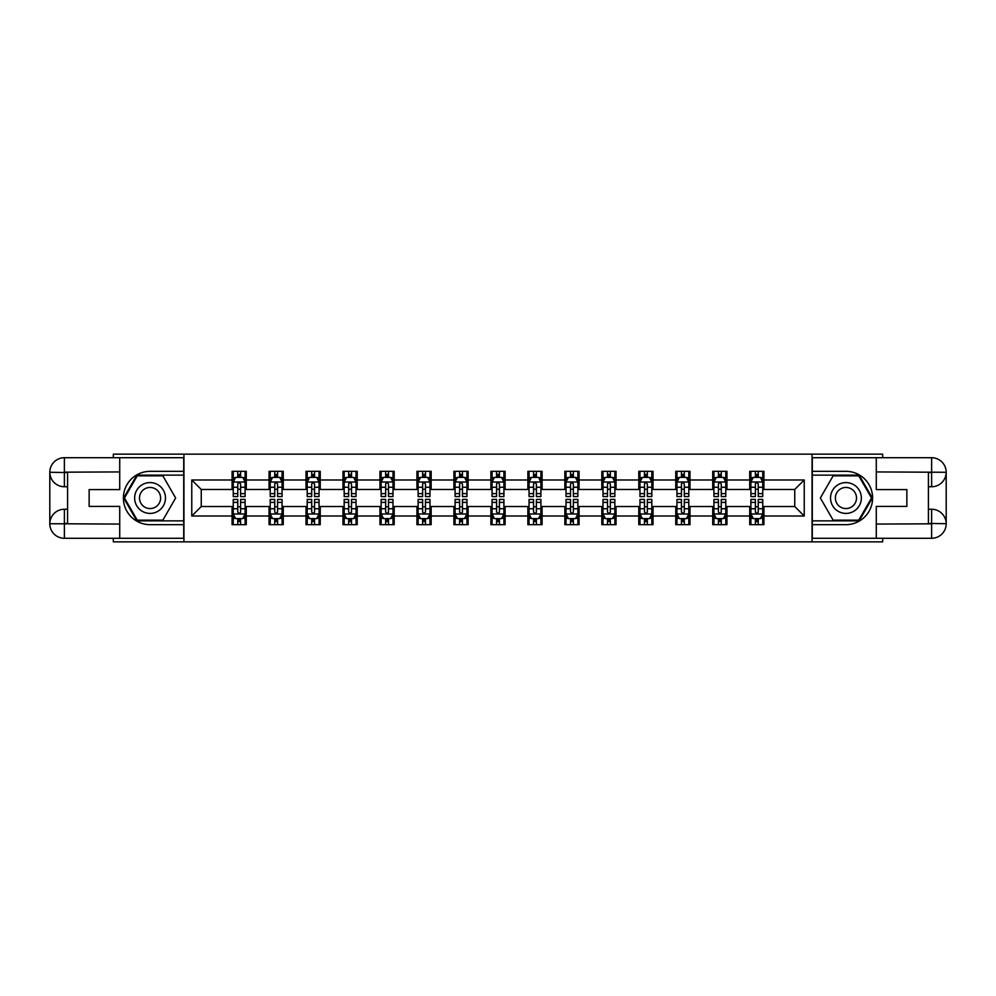 <?xml version="1.0" encoding="UTF-8"?>
<svg xmlns="http://www.w3.org/2000/svg" width="996" height="996" viewBox="0 0 996 996"><rect width="100%" height="100%" fill="white"/><g stroke="black" fill="none" stroke-linecap="round" stroke-linejoin="round"><path stroke-width="1.49" d="M113.32 538.288L113.32 541.849L882.68 541.849L882.68 538.288M882.68 457.712L882.68 454.151L812.051 454.151L812.051 541.849M812.051 454.151L113.32 454.151L113.32 457.712M183.949 541.849L183.949 454.151M763.932 479.985L763.932 471.332L749.714 471.332L749.714 479.985L726.956 479.985L726.956 471.332L712.738 471.332L712.738 479.985L689.979 479.985L689.979 471.332L675.761 471.332L675.761 479.985L653.015 479.985L653.015 471.332L638.785 471.332L638.785 479.985L616.038 479.985L616.038 471.332L601.808 471.332L601.808 479.985L579.062 479.985L579.062 471.332L564.844 471.332L564.844 479.985L542.085 479.985L542.085 471.332L527.868 471.332L527.868 479.985L505.109 479.985L505.109 471.332L490.891 471.332L490.891 479.985L468.132 479.985L468.132 471.332L453.915 471.332L453.915 479.985L431.156 479.985L431.156 471.332L416.938 471.332L416.938 479.985L394.192 479.985L394.192 471.332L379.962 471.332L379.962 479.985L357.215 479.985L357.215 471.332L342.985 471.332L342.985 479.985L320.239 479.985L320.239 471.332L306.021 471.332L306.021 479.985L283.262 479.985L283.262 471.332L269.045 471.332L269.045 479.985L246.286 479.985L246.286 471.332L232.068 471.332L232.068 479.985L191.767 479.985L191.767 516.015L201.254 506.528L232.068 506.528L232.068 524.668L246.286 524.668L246.286 506.528L269.045 506.528L269.045 524.668L283.262 524.668L283.262 506.528L306.021 506.528L306.021 524.668L320.239 524.668L320.239 506.528L342.985 506.528L342.985 524.668L357.215 524.668L357.215 506.528L379.962 506.528L379.962 524.668L394.192 524.668L394.192 506.528L416.938 506.528L416.938 524.668L431.156 524.668L431.156 506.528L453.915 506.528L453.915 524.668L468.132 524.668L468.132 506.528L490.891 506.528L490.891 524.668L505.109 524.668L505.109 506.528L527.868 506.528L527.868 524.668L542.085 524.668L542.085 506.528L564.844 506.528L564.844 524.668L579.062 524.668L579.062 506.528L601.808 506.528L601.808 524.668L616.038 524.668L616.038 506.528L638.785 506.528L638.785 524.668L653.015 524.668L653.015 506.528L675.761 506.528L675.761 524.668L689.979 524.668L689.979 506.528L712.738 506.528L712.738 524.668L726.956 524.668L726.956 506.528L749.714 506.528L749.714 524.668L763.932 524.668L763.932 506.528L794.746 506.528L794.746 489.472L763.932 489.472L763.932 479.985L804.233 479.985L804.233 516.015L763.932 516.015M749.714 516.015L726.956 516.015M712.738 516.015L689.979 516.015M675.761 516.015L653.015 516.015M638.785 516.015L616.038 516.015M601.808 516.015L579.062 516.015M564.844 516.015L542.085 516.015M527.868 516.015L505.109 516.015M490.891 516.015L468.132 516.015M453.915 516.015L431.156 516.015M416.938 516.015L394.192 516.015M379.962 516.015L357.215 516.015M342.985 516.015L320.239 516.015M306.021 516.015L283.262 516.015M269.045 516.015L246.286 516.015M232.068 516.015L191.767 516.015M749.714 479.985L749.714 489.472L726.956 489.472L726.956 479.985M712.738 479.985L712.738 489.472L689.979 489.472L689.979 479.985M675.761 479.985L675.761 489.472L653.015 489.472L653.015 479.985M638.785 479.985L638.785 489.472L616.038 489.472L616.038 479.985M601.808 479.985L601.808 489.472L579.062 489.472L579.062 479.985M564.844 479.985L564.844 489.472L542.085 489.472L542.085 479.985M527.868 479.985L527.868 489.472L505.109 489.472L505.109 479.985M490.891 479.985L490.891 489.472L468.132 489.472L468.132 479.985M453.915 479.985L453.915 489.472L431.156 489.472L431.156 479.985M416.938 479.985L416.938 489.472L394.192 489.472L394.192 479.985M379.962 479.985L379.962 489.472L357.215 489.472L357.215 479.985M342.985 479.985L342.985 489.472L320.239 489.472L320.239 479.985M306.021 479.985L306.021 489.472L283.262 489.472L283.262 479.985M269.045 479.985L269.045 489.472L246.286 489.472L246.286 479.985M232.068 479.985L232.068 489.472L201.254 489.472L191.767 479.985M201.254 489.472L201.254 506.528M804.233 516.015L794.746 506.528M794.746 489.472L804.233 479.985M232.068 477.258L233.251 477.258M237.758 477.258L240.596 477.258M245.103 477.258L246.286 477.258M232.068 489.235L233.251 489.235M237.758 489.235L240.596 489.235M245.103 489.235L246.286 489.235M232.068 506.765L233.251 506.765M237.758 506.765L240.596 506.765M245.103 506.765L246.286 506.765M232.068 518.742L233.251 518.742M237.758 518.742L240.596 518.742M245.103 518.742L246.286 518.742M269.045 506.765L270.227 506.765M274.734 506.765L277.573 506.765M282.08 506.765L283.262 506.765M269.045 518.742L270.227 518.742M274.734 518.742L277.573 518.742M282.08 518.742L283.262 518.742M269.045 477.258L270.227 477.258M274.734 477.258L277.573 477.258M282.08 477.258L283.262 477.258M269.045 489.235L270.227 489.235M274.734 489.235L277.573 489.235M282.08 489.235L283.262 489.235M306.021 506.765L307.204 506.765M311.698 506.765L314.549 506.765M319.056 506.765L320.239 506.765M306.021 518.742L307.204 518.742M311.698 518.742L314.549 518.742M319.056 518.742L320.239 518.742M306.021 477.258L307.204 477.258M311.698 477.258L314.549 477.258M319.056 477.258L320.239 477.258M306.021 489.235L307.204 489.235M311.698 489.235L314.549 489.235M319.056 489.235L320.239 489.235M342.985 506.765L344.18 506.765M348.675 506.765L351.526 506.765M356.033 506.765L357.215 506.765M342.985 518.742L344.18 518.742M348.675 518.742L351.526 518.742M356.033 518.742L357.215 518.742M342.985 477.258L344.18 477.258M348.675 477.258L351.526 477.258M356.033 477.258L357.215 477.258M342.985 489.235L344.18 489.235M348.675 489.235L351.526 489.235M356.033 489.235L357.215 489.235M379.962 506.765L381.144 506.765M385.651 506.765L388.502 506.765M392.997 506.765L394.192 506.765M379.962 518.742L381.144 518.742M385.651 518.742L388.502 518.742M392.997 518.742L394.192 518.742M379.962 477.258L381.144 477.258M385.651 477.258L388.502 477.258M392.997 477.258L394.192 477.258M379.962 489.235L381.144 489.235M385.651 489.235L388.502 489.235M392.997 489.235L394.192 489.235M416.938 506.765L418.121 506.765M422.628 506.765L425.479 506.765M429.973 506.765L431.156 506.765M416.938 518.742L418.121 518.742M422.628 518.742L425.479 518.742M429.973 518.742L431.156 518.742M416.938 477.258L418.121 477.258M422.628 477.258L425.479 477.258M429.973 477.258L431.156 477.258M416.938 489.235L418.121 489.235M422.628 489.235L425.479 489.235M429.973 489.235L431.156 489.235M453.915 506.765L455.097 506.765M459.604 506.765L462.443 506.765M466.95 506.765L468.132 506.765M453.915 518.742L455.097 518.742M459.604 518.742L462.443 518.742M466.95 518.742L468.132 518.742M453.915 477.258L455.097 477.258M459.604 477.258L462.443 477.258M466.95 477.258L468.132 477.258M453.915 489.235L455.097 489.235M459.604 489.235L462.443 489.235M466.95 489.235L468.132 489.235M490.891 506.765L492.074 506.765M496.581 506.765L499.419 506.765M503.926 506.765L505.109 506.765M490.891 518.742L492.074 518.742M496.581 518.742L499.419 518.742M503.926 518.742L505.109 518.742M490.891 477.258L492.074 477.258M496.581 477.258L499.419 477.258M503.926 477.258L505.109 477.258M490.891 489.235L492.074 489.235M496.581 489.235L499.419 489.235M503.926 489.235L505.109 489.235M527.868 506.765L529.05 506.765M533.557 506.765L536.396 506.765M540.903 506.765L542.085 506.765M527.868 518.742L529.05 518.742M533.557 518.742L536.396 518.742M540.903 518.742L542.085 518.742M527.868 477.258L529.05 477.258M533.557 477.258L536.396 477.258M540.903 477.258L542.085 477.258M527.868 489.235L529.05 489.235M533.557 489.235L536.396 489.235M540.903 489.235L542.085 489.235M564.844 506.765L566.027 506.765M570.521 506.765L573.372 506.765M577.879 506.765L579.062 506.765M564.844 518.742L566.027 518.742M570.521 518.742L573.372 518.742M577.879 518.742L579.062 518.742M564.844 477.258L566.027 477.258M570.521 477.258L573.372 477.258M577.879 477.258L579.062 477.258M564.844 489.235L566.027 489.235M570.521 489.235L573.372 489.235M577.879 489.235L579.062 489.235M601.808 506.765L603.003 506.765M607.498 506.765L610.349 506.765M614.856 506.765L616.038 506.765M601.808 518.742L603.003 518.742M607.498 518.742L610.349 518.742M614.856 518.742L616.038 518.742M601.808 477.258L603.003 477.258M607.498 477.258L610.349 477.258M614.856 477.258L616.038 477.258M601.808 489.235L603.003 489.235M607.498 489.235L610.349 489.235M614.856 489.235L616.038 489.235M638.785 506.765L639.967 506.765M644.474 506.765L647.325 506.765M651.82 506.765L653.015 506.765M638.785 518.742L639.967 518.742M644.474 518.742L647.325 518.742M651.82 518.742L653.015 518.742M638.785 477.258L639.967 477.258M644.474 477.258L647.325 477.258M651.82 477.258L653.015 477.258M638.785 489.235L639.967 489.235M644.474 489.235L647.325 489.235M651.82 489.235L653.015 489.235M675.761 506.765L676.944 506.765M681.451 506.765L684.302 506.765M688.796 506.765L689.979 506.765M675.761 518.742L676.944 518.742M681.451 518.742L684.302 518.742M688.796 518.742L689.979 518.742M675.761 477.258L676.944 477.258M681.451 477.258L684.302 477.258M688.796 477.258L689.979 477.258M675.761 489.235L676.944 489.235M681.451 489.235L684.302 489.235M688.796 489.235L689.979 489.235M712.738 506.765L713.92 506.765M718.427 506.765L721.266 506.765M725.773 506.765L726.956 506.765M712.738 518.742L713.92 518.742M718.427 518.742L721.266 518.742M725.773 518.742L726.956 518.742M712.738 477.258L713.92 477.258M718.427 477.258L721.266 477.258M725.773 477.258L726.956 477.258M712.738 489.235L713.92 489.235M718.427 489.235L721.266 489.235M725.773 489.235L726.956 489.235M749.714 506.765L750.897 506.765M755.404 506.765L758.242 506.765M762.749 506.765L763.932 506.765M749.714 518.742L750.897 518.742M755.404 518.742L758.242 518.742M762.749 518.742L763.932 518.742M749.714 477.258L750.897 477.258M755.404 477.258L758.242 477.258M762.749 477.258L763.932 477.258M749.714 489.235L750.897 489.235M755.404 489.235L758.242 489.235M762.749 489.235L763.932 489.235M240.596 474.42L237.758 474.42M245.103 493.605L240.596 493.605L240.596 496.581L245.103 496.581L245.103 482.114L242.738 477.383L235.616 477.383L233.251 482.114L233.251 496.581L237.758 496.581L237.758 493.605L233.251 493.605M233.251 482.114L233.251 471.332M245.103 482.114L245.103 471.332M237.758 477.383L237.758 471.332M240.596 471.332L240.596 477.383M240.596 493.605L240.596 483.894L239.028 482.487L237.77 483.707L237.758 493.605M237.758 521.58L240.596 521.58M233.251 502.395L237.758 502.395L237.758 499.419L233.251 499.419L233.251 513.886L235.616 518.617L242.738 518.617L245.103 513.886L245.103 499.419L240.596 499.419L240.596 502.395L245.103 502.395M245.103 513.886L245.103 524.668M233.251 513.886L233.251 524.668M240.596 518.617L240.596 524.668M237.758 524.668L237.758 518.617M237.758 502.395L237.758 512.106L239.326 513.513L240.584 512.293L240.596 502.395M157.766 484.654A15.401 15.401 0 0 0 136.713 490.293A15.401 15.401 0 0 0 142.353 511.346A15.401 15.401 0 0 0 163.406 505.707A15.401 15.401 0 0 0 157.766 484.654M155.326 488.862A10.545 10.545 0 0 0 140.922 492.721A10.545 10.545 0 0 0 144.781 507.138A10.545 10.545 0 0 0 159.198 503.279A10.545 10.545 0 0 0 155.326 488.862M162.858 520.161L137.261 520.161L124.475 498L137.261 475.839L162.858 475.839L175.645 498L162.858 520.161M853.647 484.654A15.401 15.401 0 0 0 832.594 490.293A15.401 15.401 0 0 0 838.234 511.346A15.401 15.401 0 0 0 859.287 505.707A15.401 15.401 0 0 0 853.647 484.654M851.219 488.862A10.545 10.545 0 0 0 836.802 492.721A10.545 10.545 0 0 0 840.674 507.138A10.545 10.545 0 0 0 855.078 503.279A10.545 10.545 0 0 0 851.219 488.862M858.739 520.161L833.142 520.161L820.355 498L833.142 475.839L858.739 475.839L871.525 498L858.739 520.161M67.579 486.745L64.379 486.745A14.579 14.579 0 0 1 49.8 472.278A14.579 14.579 0 0 1 64.379 457.712L183.712 457.712L183.712 471.332L150.06 471.332A26.668 26.668 0 0 0 123.392 498A26.668 26.668 0 0 0 150.06 524.668L183.712 524.668L183.712 538.288L64.379 538.288A14.579 14.579 0 0 1 49.8 523.722A14.579 14.579 0 0 1 64.379 509.255L67.579 509.255M183.712 524.668L183.712 471.332M119.719 457.712L119.719 489.584L89.142 489.584L89.142 506.416L119.719 506.416L119.719 538.288M64.379 486.745A14.579 14.579 0 0 1 49.8 472.278L64.379 472.515L64.379 486.745A14.579 14.579 0 0 1 49.8 472.278L49.8 523.722L119.719 524.07M64.379 524.07L64.379 538.288A14.579 14.579 0 0 1 49.8 523.722A14.579 14.579 0 0 1 64.379 509.255L64.379 523.485L67.579 523.485L67.579 472.515L64.379 472.515M183.712 475.129L136.85 475.129L123.653 498L136.85 520.871L183.712 520.871M928.421 509.255L931.621 509.255A14.579 14.579 0 0 1 946.2 523.722A14.579 14.579 0 0 1 931.621 538.288L812.288 538.288L812.288 524.668L845.94 524.668A26.668 26.668 0 0 0 872.608 498A26.668 26.668 0 0 0 845.94 471.332L812.288 471.332L812.288 457.712L931.621 457.712A14.579 14.579 0 0 1 946.2 472.278A14.579 14.579 0 0 1 931.621 486.745L928.421 486.745M812.288 471.332L812.288 524.668M876.281 538.288L876.281 506.416L906.858 506.416L906.858 489.584L876.281 489.584L876.281 457.712M931.621 509.255A14.579 14.579 0 0 1 946.2 523.722L931.621 523.485L931.621 509.255A14.579 14.579 0 0 1 946.2 523.722L946.2 472.278L876.281 471.93M931.621 471.93L931.621 457.712A14.579 14.579 0 0 1 946.2 472.278A14.579 14.579 0 0 1 931.621 486.745L931.621 472.515L928.421 472.515L928.421 523.485L931.621 523.485M812.288 520.871L859.15 520.871L872.347 498L859.15 475.129L812.288 475.129M277.573 474.42L274.734 474.42M282.08 493.605L277.573 493.605L277.573 496.581L282.08 496.581L282.08 482.114L279.702 477.383L272.593 477.383L270.227 482.114L270.227 496.581L274.734 496.581L274.734 493.605L270.227 493.605M270.227 482.114L270.227 471.332M282.08 482.114L282.08 471.332M274.734 477.383L274.734 471.332M277.573 471.332L277.573 477.383M277.573 493.605L277.573 483.894L276.004 482.487L274.747 483.707L274.734 493.605M314.549 474.42L311.698 474.42M319.056 493.605L314.549 493.605L314.549 496.581L319.056 496.581L319.056 482.114L316.678 477.383L309.569 477.383L307.204 482.114L307.204 496.581L311.698 496.581L311.698 493.605L307.204 493.605M307.204 482.114L307.204 471.332M319.056 482.114L319.056 471.332M311.698 477.383L311.698 471.332M314.549 471.332L314.549 477.383M314.549 493.605L314.549 483.894L312.981 482.487L311.698 483.894L311.698 493.605M274.734 521.58L277.573 521.58M270.227 502.395L274.734 502.395L274.734 499.419L270.227 499.419L270.227 513.886L272.593 518.617L279.702 518.617L282.08 513.886L282.08 499.419L277.573 499.419L277.573 502.395L282.08 502.395M282.08 513.886L282.08 524.668M270.227 513.886L270.227 524.668M277.573 518.617L277.573 524.668M274.734 524.668L274.734 518.617M274.734 502.395L274.734 512.106L276.303 513.513L277.56 512.293L277.573 502.395M311.698 521.58L314.549 521.58M307.204 502.395L311.698 502.395L311.698 499.419L307.204 499.419L307.204 513.886L309.569 518.617L316.678 518.617L319.056 513.886L319.056 499.419L314.549 499.419L314.549 502.395L319.056 502.395M319.056 513.886L319.056 524.668M307.204 513.886L307.204 524.668M314.549 518.617L314.549 524.668M311.698 524.668L311.698 518.617M311.698 502.395L311.698 512.106L313.279 513.513L314.537 512.293L314.549 502.395M351.526 474.42L348.675 474.42M356.033 493.605L351.526 493.605L351.526 496.581L356.033 496.581L356.033 482.114L353.655 477.383L346.546 477.383L344.18 482.114L344.18 496.581L348.675 496.581L348.675 493.605L344.18 493.605M344.18 482.114L344.18 471.332M356.033 482.114L356.033 471.332M348.675 477.383L348.675 471.332M351.526 471.332L351.526 477.383M351.526 493.605L351.526 483.894L349.957 482.487L348.687 483.707L348.675 493.605M388.502 474.42L385.651 474.42M392.997 493.605L388.502 493.605L388.502 496.581L392.997 496.581L392.997 482.114L390.631 477.383L383.522 477.383L381.144 482.114L381.144 496.581L385.651 496.581L385.651 493.605L381.144 493.605M381.144 482.114L381.144 471.332M392.997 482.114L392.997 471.332M385.651 477.383L385.651 471.332M388.502 471.332L388.502 477.383M388.502 493.605L388.502 483.894L386.921 482.487L385.664 483.707L385.651 493.605M425.479 474.42L422.628 474.42M429.973 493.605L425.479 493.605L425.479 496.581L429.973 496.581L429.973 482.114L427.608 477.383L420.499 477.383L418.121 482.114L418.121 496.581L422.628 496.581L422.628 493.605L418.121 493.605M418.121 482.114L418.121 471.332M429.973 482.114L429.973 471.332M422.628 477.383L422.628 471.332M425.479 471.332L425.479 477.383M425.479 493.605L425.479 483.894L423.898 482.487L422.64 483.707L422.628 493.605M348.675 521.58L351.526 521.58M344.18 502.395L348.675 502.395L348.675 499.419L344.18 499.419L344.18 513.886L346.546 518.617L353.655 518.617L356.033 513.886L356.033 499.419L351.526 499.419L351.526 502.395L356.033 502.395M356.033 513.886L356.033 524.668M344.18 513.886L344.18 524.668M351.526 518.617L351.526 524.668M348.675 524.668L348.675 518.617M348.675 502.395L348.675 512.106L350.256 513.513L351.513 512.293L351.526 502.395M385.651 521.58L388.502 521.58M381.144 502.395L385.651 502.395L385.651 499.419L381.144 499.419L381.144 513.886L383.522 518.617L390.631 518.617L392.997 513.886L392.997 499.419L388.502 499.419L388.502 502.395L392.997 502.395M392.997 513.886L392.997 524.668M381.144 513.886L381.144 524.668M388.502 518.617L388.502 524.668M385.651 524.668L385.651 518.617M385.651 502.395L385.651 512.106L387.22 513.513L388.49 512.293L388.502 502.395M422.628 521.58L425.479 521.58M418.121 502.395L422.628 502.395L422.628 499.419L418.121 499.419L418.121 513.886L420.499 518.617L427.608 518.617L429.973 513.886L429.973 499.419L425.479 499.419L425.479 502.395L429.973 502.395M429.973 513.886L429.973 524.668M418.121 513.886L418.121 524.668M425.479 518.617L425.479 524.668M422.628 524.668L422.628 518.617M422.628 502.395L422.628 512.106L424.196 513.513L425.479 512.106L425.479 502.395M462.443 474.42L459.604 474.42M466.95 493.605L462.443 493.605L462.443 496.581L466.95 496.581L466.95 482.114L464.584 477.383L457.475 477.383L455.097 482.114L455.097 496.581L459.604 496.581L459.604 493.605L455.097 493.605M455.097 482.114L455.097 471.332M466.95 482.114L466.95 471.332M459.604 477.383L459.604 471.332M462.443 471.332L462.443 477.383M462.443 493.605L462.443 483.894L460.874 482.487L459.617 483.707L459.604 493.605M459.604 521.58L462.443 521.58M455.097 502.395L459.604 502.395L459.604 499.419L455.097 499.419L455.097 513.886L457.475 518.617L464.584 518.617L466.95 513.886L466.95 499.419L462.443 499.419L462.443 502.395L466.95 502.395M466.95 513.886L466.95 524.668M455.097 513.886L455.097 524.668M462.443 518.617L462.443 524.668M459.604 524.668L459.604 518.617M459.604 502.395L459.604 512.106L461.173 513.513L462.43 512.293L462.443 502.395M499.419 474.42L496.581 474.42M503.926 493.605L499.419 493.605L499.419 496.581L503.926 496.581L503.926 482.114L501.561 477.383L494.439 477.383L492.074 482.114L492.074 496.581L496.581 496.581L496.581 493.605L492.074 493.605M492.074 482.114L492.074 471.332M503.926 482.114L503.926 471.332M496.581 477.383L496.581 471.332M499.419 471.332L499.419 477.383M499.419 493.605L499.419 483.894L497.851 482.487L496.593 483.707L496.581 493.605M496.581 521.58L499.419 521.58M492.074 502.395L496.581 502.395L496.581 499.419L492.074 499.419L492.074 513.886L494.439 518.617L501.561 518.617L503.926 513.886L503.926 499.419L499.419 499.419L499.419 502.395L503.926 502.395M503.926 513.886L503.926 524.668M492.074 513.886L492.074 524.668M499.419 518.617L499.419 524.668M496.581 524.668L496.581 518.617M496.581 502.395L496.581 512.106L498.149 513.513L499.407 512.293L499.419 502.395M536.396 474.42L533.557 474.42M540.903 493.605L536.396 493.605L536.396 496.581L540.903 496.581L540.903 482.114L538.525 477.383L531.416 477.383L529.05 482.114L529.05 496.581L533.557 496.581L533.557 493.605L529.05 493.605M529.05 482.114L529.05 471.332M540.903 482.114L540.903 471.332M533.557 477.383L533.557 471.332M536.396 471.332L536.396 477.383M536.396 493.605L536.396 483.894L534.827 482.487L533.57 483.707L533.557 493.605M533.557 521.58L536.396 521.58M529.05 502.395L533.557 502.395L533.557 499.419L529.05 499.419L529.05 513.886L531.416 518.617L538.525 518.617L540.903 513.886L540.903 499.419L536.396 499.419L536.396 502.395L540.903 502.395M540.903 513.886L540.903 524.668M529.05 513.886L529.05 524.668M536.396 518.617L536.396 524.668M533.557 524.668L533.557 518.617M533.557 502.395L533.557 512.106L535.126 513.513L536.383 512.293L536.396 502.395M573.372 474.42L570.521 474.42M577.879 493.605L573.372 493.605L573.372 496.581L577.879 496.581L577.879 482.114L575.501 477.383L568.392 477.383L566.027 482.114L566.027 496.581L570.521 496.581L570.521 493.605L566.027 493.605M566.027 482.114L566.027 471.332M577.879 482.114L577.879 471.332M570.521 477.383L570.521 471.332M573.372 471.332L573.372 477.383M573.372 493.605L573.372 483.894L571.804 482.487L570.521 483.894L570.521 493.605M570.521 521.58L573.372 521.58M566.027 502.395L570.521 502.395L570.521 499.419L566.027 499.419L566.027 513.886L568.392 518.617L575.501 518.617L577.879 513.886L577.879 499.419L573.372 499.419L573.372 502.395L577.879 502.395M577.879 513.886L577.879 524.668M566.027 513.886L566.027 524.668M573.372 518.617L573.372 524.668M570.521 524.668L570.521 518.617M570.521 502.395L570.521 512.106L572.102 513.513L573.36 512.293L573.372 502.395M610.349 474.42L607.498 474.42M614.856 493.605L610.349 493.605L610.349 496.581L614.856 496.581L614.856 482.114L612.478 477.383L605.369 477.383L603.003 482.114L603.003 496.581L607.498 496.581L607.498 493.605L603.003 493.605M603.003 482.114L603.003 471.332M614.856 482.114L614.856 471.332M607.498 477.383L607.498 471.332M610.349 471.332L610.349 477.383M610.349 493.605L610.349 483.894L608.78 482.487L607.51 483.707L607.498 493.605M607.498 521.58L610.349 521.58M603.003 502.395L607.498 502.395L607.498 499.419L603.003 499.419L603.003 513.886L605.369 518.617L612.478 518.617L614.856 513.886L614.856 499.419L610.349 499.419L610.349 502.395L614.856 502.395M614.856 513.886L614.856 524.668M603.003 513.886L603.003 524.668M610.349 518.617L610.349 524.668M607.498 524.668L607.498 518.617M607.498 502.395L607.498 512.106L609.079 513.513L610.336 512.293L610.349 502.395M647.325 474.42L644.474 474.42M651.82 493.605L647.325 493.605L647.325 496.581L651.82 496.581L651.82 482.114L649.454 477.383L642.345 477.383L639.967 482.114L639.967 496.581L644.474 496.581L644.474 493.605L639.967 493.605M639.967 482.114L639.967 471.332M651.82 482.114L651.82 471.332M644.474 477.383L644.474 471.332M647.325 471.332L647.325 477.383M647.325 493.605L647.325 483.894L645.744 482.487L644.487 483.707L644.474 493.605M644.474 521.58L647.325 521.58M639.967 502.395L644.474 502.395L644.474 499.419L639.967 499.419L639.967 513.886L642.345 518.617L649.454 518.617L651.82 513.886L651.82 499.419L647.325 499.419L647.325 502.395L651.82 502.395M651.82 513.886L651.82 524.668M639.967 513.886L639.967 524.668M647.325 518.617L647.325 524.668M644.474 524.668L644.474 518.617M644.474 502.395L644.474 512.106L646.043 513.513L647.313 512.293L647.325 502.395M684.302 474.42L681.451 474.42M688.796 493.605L684.302 493.605L684.302 496.581L688.796 496.581L688.796 482.114L686.431 477.383L679.322 477.383L676.944 482.114L676.944 496.581L681.451 496.581L681.451 493.605L676.944 493.605M676.944 482.114L676.944 471.332M688.796 482.114L688.796 471.332M681.451 477.383L681.451 471.332M684.302 471.332L684.302 477.383M684.302 493.605L684.302 483.894L682.721 482.487L681.463 483.707L681.451 493.605M681.451 521.58L684.302 521.58M676.944 502.395L681.451 502.395L681.451 499.419L676.944 499.419L676.944 513.886L679.322 518.617L686.431 518.617L688.796 513.886L688.796 499.419L684.302 499.419L684.302 502.395L688.796 502.395M688.796 513.886L688.796 524.668M676.944 513.886L676.944 524.668M684.302 518.617L684.302 524.668M681.451 524.668L681.451 518.617M681.451 502.395L681.451 512.106L683.019 513.513L684.302 512.106L684.302 502.395M721.266 474.42L718.427 474.42M725.773 493.605L721.266 493.605L721.266 496.581L725.773 496.581L725.773 482.114L723.407 477.383L716.298 477.383L713.92 482.114L713.92 496.581L718.427 496.581L718.427 493.605L713.92 493.605M713.92 482.114L713.92 471.332M725.773 482.114L725.773 471.332M718.427 477.383L718.427 471.332M721.266 471.332L721.266 477.383M721.266 493.605L721.266 483.894L719.697 482.487L718.44 483.707L718.427 493.605M718.427 521.58L721.266 521.58M713.92 502.395L718.427 502.395L718.427 499.419L713.92 499.419L713.92 513.886L716.298 518.617L723.407 518.617L725.773 513.886L725.773 499.419L721.266 499.419L721.266 502.395L725.773 502.395M725.773 513.886L725.773 524.668M713.92 513.886L713.92 524.668M721.266 518.617L721.266 524.668M718.427 524.668L718.427 518.617M718.427 502.395L718.427 512.106L719.996 513.513L721.253 512.293L721.266 502.395M758.242 474.42L755.404 474.42M762.749 493.605L758.242 493.605L758.242 496.581L762.749 496.581L762.749 482.114L760.384 477.383L753.262 477.383L750.897 482.114L750.897 496.581L755.404 496.581L755.404 493.605L750.897 493.605M750.897 482.114L750.897 471.332M762.749 482.114L762.749 471.332M755.404 477.383L755.404 471.332M758.242 471.332L758.242 477.383M758.242 493.605L758.242 483.894L756.674 482.487L755.416 483.707L755.404 493.605M755.404 521.58L758.242 521.58M750.897 502.395L755.404 502.395L755.404 499.419L750.897 499.419L750.897 513.886L753.262 518.617L760.384 518.617L762.749 513.886L762.749 499.419L758.242 499.419L758.242 502.395L762.749 502.395M762.749 513.886L762.749 524.668M750.897 513.886L750.897 524.668M758.242 518.617L758.242 524.668M755.404 524.668L755.404 518.617M755.404 502.395L755.404 512.106L756.972 513.513L758.23 512.293L758.242 502.395M245.041 482.002L233.313 482.002M233.251 477.669L235.479 477.669M242.875 477.669L245.103 477.669M237.758 487.256L233.251 487.256M245.103 487.256L240.596 487.256M240.596 475.926L237.758 475.926M233.313 513.998L245.041 513.998M245.103 518.331L242.875 518.331M235.479 518.331L233.251 518.331M240.596 508.744L245.103 508.744M233.251 508.744L237.758 508.744M237.758 520.074L240.596 520.074M119.719 471.93L64.03 472.179M49.8 523.722A14.579 14.579 0 0 1 64.379 509.255M49.8 472.278A14.579 14.579 0 0 1 64.379 457.712L64.379 471.93M876.281 524.07L931.97 523.821M946.2 472.278A14.579 14.579 0 0 1 931.621 486.745M946.2 523.722A14.579 14.579 0 0 1 931.621 538.288L931.621 524.07M282.017 482.002L270.29 482.002M270.227 477.669L272.456 477.669M279.851 477.669L282.08 477.669M274.734 487.256L270.227 487.256M282.08 487.256L277.573 487.256M277.573 475.926L274.734 475.926M318.994 482.002L307.266 482.002M307.204 477.669L309.432 477.669M316.828 477.669L319.056 477.669M311.698 487.256L307.204 487.256M319.056 487.256L314.549 487.256M314.549 475.926L311.698 475.926M270.29 513.998L282.017 513.998M282.08 518.331L279.851 518.331M272.456 518.331L270.227 518.331M277.573 508.744L282.08 508.744M270.227 508.744L274.734 508.744M274.734 520.074L277.573 520.074M307.266 513.998L318.994 513.998M319.056 518.331L316.828 518.331M309.432 518.331L307.204 518.331M314.549 508.744L319.056 508.744M307.204 508.744L311.698 508.744M311.698 520.074L314.549 520.074M355.97 482.002L344.23 482.002M344.18 477.669L346.409 477.669M353.804 477.669L356.033 477.669M348.675 487.256L344.18 487.256M356.033 487.256L351.526 487.256M351.526 475.926L348.675 475.926M392.947 482.002L381.207 482.002M381.144 477.669L383.373 477.669M390.768 477.669L392.997 477.669M385.651 487.256L381.144 487.256M392.997 487.256L388.502 487.256M388.502 475.926L385.651 475.926M429.911 482.002L418.183 482.002M418.121 477.669L420.349 477.669M427.745 477.669L429.973 477.669M422.628 487.256L418.121 487.256M429.973 487.256L425.479 487.256M425.479 475.926L422.628 475.926M344.23 513.998L355.97 513.998M356.033 518.331L353.804 518.331M346.409 518.331L344.18 518.331M351.526 508.744L356.033 508.744M344.18 508.744L348.675 508.744M348.675 520.074L351.526 520.074M381.207 513.998L392.947 513.998M392.997 518.331L390.768 518.331M383.373 518.331L381.144 518.331M388.502 508.744L392.997 508.744M381.144 508.744L385.651 508.744M385.651 520.074L388.502 520.074M418.183 513.998L429.911 513.998M429.973 518.331L427.745 518.331M420.349 518.331L418.121 518.331M425.479 508.744L429.973 508.744M418.121 508.744L422.628 508.744M422.628 520.074L425.479 520.074M466.887 482.002L455.16 482.002M455.097 477.669L457.326 477.669M464.721 477.669L466.95 477.669M459.604 487.256L455.097 487.256M466.95 487.256L462.443 487.256M462.443 475.926L459.604 475.926M455.16 513.998L466.887 513.998M466.95 518.331L464.721 518.331M457.326 518.331L455.097 518.331M462.443 508.744L466.95 508.744M455.097 508.744L459.604 508.744M459.604 520.074L462.443 520.074M503.864 482.002L492.136 482.002M492.074 477.669L494.302 477.669M501.698 477.669L503.926 477.669M496.581 487.256L492.074 487.256M503.926 487.256L499.419 487.256M499.419 475.926L496.581 475.926M492.136 513.998L503.864 513.998M503.926 518.331L501.698 518.331M494.302 518.331L492.074 518.331M499.419 508.744L503.926 508.744M492.074 508.744L496.581 508.744M496.581 520.074L499.419 520.074M540.84 482.002L529.113 482.002M529.05 477.669L531.279 477.669M538.674 477.669L540.903 477.669M533.557 487.256L529.05 487.256M540.903 487.256L536.396 487.256M536.396 475.926L533.557 475.926M529.113 513.998L540.84 513.998M540.903 518.331L538.674 518.331M531.279 518.331L529.05 518.331M536.396 508.744L540.903 508.744M529.05 508.744L533.557 508.744M533.557 520.074L536.396 520.074M577.817 482.002L566.089 482.002M566.027 477.669L568.255 477.669M575.651 477.669L577.879 477.669M570.521 487.256L566.027 487.256M577.879 487.256L573.372 487.256M573.372 475.926L570.521 475.926M566.089 513.998L577.817 513.998M577.879 518.331L575.651 518.331M568.255 518.331L566.027 518.331M573.372 508.744L577.879 508.744M566.027 508.744L570.521 508.744M570.521 520.074L573.372 520.074M614.793 482.002L603.053 482.002M603.003 477.669L605.232 477.669M612.627 477.669L614.856 477.669M607.498 487.256L603.003 487.256M614.856 487.256L610.349 487.256M610.349 475.926L607.498 475.926M603.053 513.998L614.793 513.998M614.856 518.331L612.627 518.331M605.232 518.331L603.003 518.331M610.349 508.744L614.856 508.744M603.003 508.744L607.498 508.744M607.498 520.074L610.349 520.074M651.77 482.002L640.03 482.002M639.967 477.669L642.196 477.669M649.591 477.669L651.82 477.669M644.474 487.256L639.967 487.256M651.82 487.256L647.325 487.256M647.325 475.926L644.474 475.926M640.03 513.998L651.77 513.998M651.82 518.331L649.591 518.331M642.196 518.331L639.967 518.331M647.325 508.744L651.82 508.744M639.967 508.744L644.474 508.744M644.474 520.074L647.325 520.074M688.734 482.002L677.006 482.002M676.944 477.669L679.172 477.669M686.568 477.669L688.796 477.669M681.451 487.256L676.944 487.256M688.796 487.256L684.302 487.256M684.302 475.926L681.451 475.926M677.006 513.998L688.734 513.998M688.796 518.331L686.568 518.331M679.172 518.331L676.944 518.331M684.302 508.744L688.796 508.744M676.944 508.744L681.451 508.744M681.451 520.074L684.302 520.074M725.711 482.002L713.983 482.002M713.92 477.669L716.149 477.669M723.544 477.669L725.773 477.669M718.427 487.256L713.92 487.256M725.773 487.256L721.266 487.256M721.266 475.926L718.427 475.926M713.983 513.998L725.711 513.998M725.773 518.331L723.544 518.331M716.149 518.331L713.92 518.331M721.266 508.744L725.773 508.744M713.92 508.744L718.427 508.744M718.427 520.074L721.266 520.074M762.687 482.002L750.959 482.002M750.897 477.669L753.125 477.669M760.521 477.669L762.749 477.669M755.404 487.256L750.897 487.256M762.749 487.256L758.242 487.256M758.242 475.926L755.404 475.926M750.959 513.998L762.687 513.998M762.749 518.331L760.521 518.331M753.125 518.331L750.897 518.331M758.242 508.744L762.749 508.744M750.897 508.744L755.404 508.744M755.404 520.074L758.242 520.074"/></g></svg>
